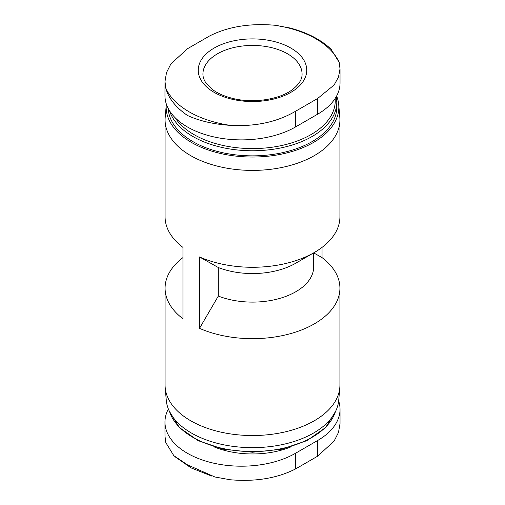 <?xml version="1.0" encoding="UTF-8"?>
<svg xmlns="http://www.w3.org/2000/svg" width="505" height="505" viewBox="0 0 505 505"><rect width="100%" height="100%" fill="white"/><g stroke="black" fill="none" stroke-linecap="round" stroke-linejoin="round"><path stroke-width="0.76" d="M218.305 267.524L199.519 256.957L199.519 328.338L218.305 296.075L218.305 267.524A61.193 35.331 180 0 0 295.772 263.206L314.318 252.5A87.422 50.475 180 0 1 199.519 256.957M336.627 96.001A86.33 49.843 180 0 1 338.729 104.724L339.815 117.438A87.422 50.475 180 0 1 339.922 119.938L339.922 216.809A87.422 50.475 180 0 1 314.318 252.5M182.961 257.6A87.422 50.475 180 0 0 165.078 288.191A87.422 50.475 180 0 0 182.961 318.781L182.961 247.399A87.422 50.475 180 0 1 165.078 216.809L165.078 119.938A87.422 50.475 180 0 1 165.185 117.438L166.271 104.724A86.33 49.843 180 0 1 166.341 104.049M313.693 252.86L313.693 266.779A61.193 35.331 180 0 1 281.247 297.969A61.193 35.331 180 0 1 218.305 296.075M313.693 252.885L322.038 257.6A87.422 50.475 180 0 1 339.922 288.191A87.422 50.475 180 0 1 291.303 333.42A87.422 50.475 180 0 1 199.519 328.338M168.373 408.999A76.495 44.162 0 0 0 164.965 422.028A76.495 44.162 0 0 0 212.188 462.833A76.495 44.162 0 0 0 295.551 453.256L317.626 440.512A76.495 44.162 0 0 0 340.035 409.284A76.495 44.162 0 0 0 338.659 400.951M165.804 88.198L164.99 81.488L164.965 95.716A76.495 44.162 0 0 0 212.188 136.52A76.495 44.162 0 0 0 295.551 126.944L317.626 114.199A76.495 44.162 0 0 0 340.035 82.971L340.035 68.743L338.495 77.044L334.152 84.954L317.626 98.507L295.551 111.258C277.144 122.046 255.347 126.742 230.166 125.354A89.524 51.687 180 0 1 165.804 88.198C168.455 98.185 175.645 107.256 187.374 115.418C199.305 120.929 213.564 124.243 230.166 125.354M169.554 110.784A84.303 48.669 180 0 0 260.056 150.566A84.303 48.669 180 0 0 336.803 102.092L336.803 107.186A84.303 48.669 180 0 1 253.617 155.856A84.303 48.669 180 0 1 168.228 108.48M338.729 104.724A86.33 49.843 180 0 1 252.5 157.03A86.33 49.843 180 0 1 166.271 104.724M339.922 119.938A87.422 50.475 180 0 1 252.5 170.406A87.422 50.475 180 0 1 165.078 119.938M339.922 288.191L339.922 385.062A87.422 50.475 180 0 1 339.815 387.562A87.422 50.475 180 0 1 252.5 435.537A87.422 50.475 180 0 1 165.185 387.562A87.422 50.475 180 0 1 165.078 385.062L165.078 288.191M322.038 247.399L322.038 257.6M339.815 387.562L338.729 400.276A86.33 49.843 180 0 1 252.5 447.651A86.33 49.843 180 0 1 166.271 400.276L165.185 387.562M164.99 81.488L166.505 72.587L170.848 63.977L187.374 48.796L209.449 36.051C227.856 26.696 249.653 23.091 274.834 25.25A89.524 51.687 180 0 1 315.802 38.752A89.524 51.687 180 0 1 339.196 62.405L331.116 49.288M290.078 28.002L274.834 25.25M339.196 62.405L340.01 68.743M290.861 48.076A54.25 31.323 180 0 1 266.539 100.476A54.25 31.323 180 0 1 200.1 62.115A54.25 31.323 180 0 1 290.861 48.076M340.035 409.284L340.035 423.512L338.495 432.413L334.152 441.023L317.626 456.204L295.551 468.949C277.144 478.304 255.347 481.909 230.166 479.75L214.922 476.998L187.374 464.789L173.808 455.668L165.804 442.595L164.99 436.257L164.965 422.028M291.265 446.742A66.351 38.304 180 0 1 213.735 446.742M335.143 98.507A82.738 47.767 180 0 1 269.285 147.593A82.738 47.767 180 0 1 175.071 117.659M335.421 411.689A84.303 48.669 180 0 1 252.5 451.577A84.303 48.669 180 0 1 169.579 411.689M295.551 126.944L295.551 111.258M317.626 114.199L317.626 98.507M317.626 440.512L317.626 456.204M295.551 453.256L295.551 468.949M287.547 53.814A49.566 28.615 180 0 1 302.066 74.046C302.287 79.089 299.137 84.221 292.616 89.448C279.877 99.504 252.841 103.771 232.136 98.26C223.949 96.165 217.295 93.179 212.176 89.297L206.595 83.855C204.089 80.465 202.871 77.196 202.934 74.046A49.566 28.615 180 0 1 233.531 47.609A49.566 28.615 180 0 1 287.547 53.814M336.803 102.092L336.286 96.625M335.541 411.436L325.643 427.514L306.876 440.657L281.468 449.254L252.5 452.24L223.538 449.254L198.124 440.657L179.363 427.514L169.459 411.436M331.122 49.282C321.092 39.718 307.412 32.629 290.078 28.015M211.974 476.177L191.124 467.927L174.844 456.634"/></g></svg>
